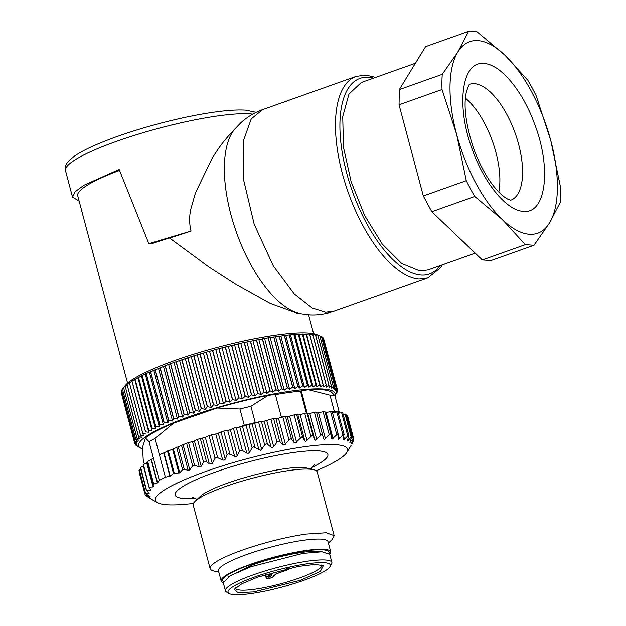 <?xml version="1.0" encoding="UTF-8"?>
<svg xmlns="http://www.w3.org/2000/svg" width="626" height="626" viewBox="0 0 626 626"><rect width="100%" height="100%" fill="white"/><g stroke="black" fill="none" stroke-linecap="round" stroke-linejoin="round"><path stroke-width="0.94" d="M270.291 303.547L296.661 313.07L300.347 313.657A101.052 43.836 -109.6 0 1 236.456 232.449A101.052 43.836 -109.6 0 1 234.75 129.136L231.518 132.673C224.444 139.974 217.801 148.863 211.596 159.348L195.429 192.98L190.711 209.53C189.193 216.893 189.295 224.069 191.008 231.057A106.952 17.833 165.1 0 1 169.544 237.982L208.794 266.895L236.057 284.478L270.291 303.547M79.111 201.024L72.546 197.159L74.846 191.947L83.868 185.265L119.151 169.443L148.839 243.663L151.32 243.835A96.255 16.049 -14.9 0 1 169.544 237.982M127.571 383.151L77.718 195.781A96.255 16.049 -14.9 0 1 119.527 170.389M124.261 387.009A101.608 16.941 -14.9 0 1 184.74 357.047A101.608 16.941 -14.9 0 1 284.321 334.01A101.608 16.941 -14.9 0 1 317.609 334.91M317.836 335.027A101.608 16.941 -14.9 0 1 318.673 335.536M148.839 243.663L191.008 231.057M121.201 392.471L134.762 443.458L121.428 392.33M121.178 391.344L134.731 442.324L121.178 391.344L121.773 391M121.554 390.108L135.099 441.103A104.816 17.481 -14.9 0 1 135.114 441.064L121.554 390.108L122.516 389.599M122.336 388.785L135.865 439.773A104.816 17.481 -14.9 0 1 135.889 439.742L122.336 388.785L123.658 388.12M123.502 387.369L137.031 438.357A104.816 17.481 -14.9 0 1 137.063 438.317L123.502 387.369L125.2 386.571M125.067 385.859L138.581 436.854A104.816 17.481 -14.9 0 1 138.628 436.815L125.067 385.859L127.125 384.943M127.015 384.278L140.521 435.273A104.816 17.481 -14.9 0 1 140.576 435.234L127.015 384.278L129.433 383.253M129.339 382.619L142.838 433.622A104.816 17.481 -14.9 0 1 142.9 433.575L129.339 382.619L132.016 381.539L145.522 431.893A104.816 17.481 -14.9 0 1 145.592 431.854L132.016 381.539M145.592 431.854L148.8 432.3L148.558 430.117A104.816 17.481 -14.9 0 1 148.644 430.07L151.969 430.516L151.946 428.278A104.816 17.481 -14.9 0 1 152.032 428.231L155.475 428.685L155.663 426.4A104.816 17.481 -14.9 0 1 155.764 426.345L159.301 426.815L159.7 424.475A104.816 17.481 -14.9 0 1 159.802 424.428L163.425 424.905L164.035 422.527A104.816 17.481 -14.9 0 1 164.153 422.48L167.846 422.973L168.66 420.555A104.816 17.481 -14.9 0 1 168.777 420.5L172.533 421.016L173.543 418.559A104.816 17.481 -14.9 0 1 173.668 418.512L177.471 419.052L178.676 416.564A104.816 17.481 -14.9 0 1 178.809 416.517L182.643 417.088L184.036 414.568A104.816 17.481 -14.9 0 1 184.177 414.514L188.027 415.124L189.608 412.581A104.816 17.481 -14.9 0 1 189.748 412.526L193.606 413.168L195.359 410.609A104.816 17.481 -14.9 0 1 195.5 410.554L199.35 411.243L201.267 408.653A104.816 17.481 -14.9 0 1 201.415 408.606L205.242 409.334L207.316 406.736A104.816 17.481 -14.9 0 1 207.472 406.689L211.259 407.463L213.474 404.858A104.816 17.481 -14.9 0 1 213.63 404.811L217.371 405.64L219.726 403.027A104.816 17.481 -14.9 0 1 219.882 402.98L223.568 403.864L226.041 401.25A104.816 17.481 -14.9 0 1 226.205 401.203L229.805 402.142L232.395 399.529A104.816 17.481 -14.9 0 1 232.559 399.49L236.072 400.483L238.764 397.886A104.816 17.481 -14.9 0 1 238.929 397.839L242.34 398.895L245.126 396.305A104.816 17.481 -14.9 0 1 245.282 396.266L248.592 397.377L251.449 394.81A104.816 17.481 -14.9 0 1 251.605 394.771L254.79 395.953L257.709 393.402A104.816 17.481 -14.9 0 1 257.865 393.363L260.917 394.607L263.89 392.079A104.816 17.481 -14.9 0 1 264.039 392.048L266.95 393.355L269.955 390.859A104.816 17.481 -14.9 0 1 270.103 390.835L272.858 392.205L275.886 389.74A104.816 17.481 -14.9 0 1 276.035 389.716L278.625 391.156L281.669 388.73A104.816 17.481 -14.9 0 1 281.81 388.707L284.22 390.217L287.264 387.823A104.816 17.481 -14.9 0 1 287.404 387.807L289.635 389.38L292.655 387.04A104.816 17.481 -14.9 0 1 292.788 387.017L294.838 388.668L297.827 386.367A104.816 17.481 -14.9 0 1 297.96 386.352L299.807 388.065L302.757 385.812A104.816 17.481 -14.9 0 1 302.882 385.796L304.533 387.58L307.421 385.381A104.816 17.481 -14.9 0 1 307.538 385.373L308.986 387.22L311.803 385.068A104.816 17.481 -14.9 0 1 311.912 385.068L313.156 386.978L315.887 384.888A104.816 17.481 -14.9 0 1 315.989 384.888L317.014 386.86L319.659 384.834A104.816 17.481 -14.9 0 1 319.753 384.834L320.567 386.868L323.102 384.896A104.816 17.481 -14.9 0 1 323.18 384.904L323.783 386.993L326.193 385.092A104.816 17.481 -14.9 0 1 326.271 385.1L312.71 334.143L309.815 334.511L309.541 333.94L289.196 334.855L268.249 337.75L244.148 342.445L218.998 348.533L193.911 355.732L170.483 363.612L146.14 373.519L132.031 380.898M326.271 385.1L326.655 387.244L328.94 385.405A104.816 17.481 -14.9 0 1 329.002 385.42L315.441 334.464L312.875 334.738M329.002 385.42L329.166 387.619L331.31 385.851A104.816 17.481 -14.9 0 1 331.365 385.859L317.805 334.902L315.614 335.098M331.365 385.859L331.318 388.12L333.306 386.406A104.816 17.481 -14.9 0 1 333.353 386.422L319.8 335.473L317.992 335.583M333.353 386.422L333.095 388.73L334.926 387.087A104.816 17.481 -14.9 0 1 334.957 387.111L321.404 336.154L319.996 336.201M334.957 387.111L334.487 389.458L336.146 387.885A104.816 17.481 -14.9 0 1 336.178 387.909L322.617 336.952L321.615 336.952M336.178 387.909L335.489 390.303L336.976 388.801A104.816 17.481 -14.9 0 1 336.991 388.824L323.439 337.868L322.852 337.837M336.991 388.824L336.107 391.258L337.414 389.818L323.697 338.854M137.595 446.385L137.196 446.095M137.211 446.166L136.022 445.383A104.816 17.481 -14.9 0 1 135.999 445.368L135.889 444.953M135.999 445.368L137.493 446.033L135.193 444.476L134.958 443.607M135.193 444.476A104.816 17.481 -14.9 0 1 135.177 444.452L136.883 445.078L134.762 443.458A104.816 17.481 -14.9 0 1 134.754 443.427L136.656 444.014L134.731 442.324A104.816 17.481 -14.9 0 1 134.739 442.3L136.828 442.856L135.099 441.103M135.114 441.064L137.391 441.596L135.865 439.773M135.889 439.742L138.346 440.242L137.031 438.357M137.063 438.317L139.692 438.803L138.581 436.854M138.628 436.815L141.413 437.284L140.521 435.273M140.576 435.234L143.511 435.688L142.838 433.622M142.9 433.575L145.975 434.029M131.961 380.944L145.522 431.893M134.84 379.818L148.8 432.3M134.997 379.16L148.558 430.117M148.644 430.07L135.083 379.113M138.01 378.034L151.969 430.516M138.385 377.321L151.946 428.278M152.032 428.231L138.479 377.275M141.515 376.203L155.475 428.685M142.102 375.443L155.663 426.4M155.764 426.345L142.204 375.397M145.334 374.325L159.301 426.815M146.14 373.519L159.7 424.475M159.802 424.428L146.249 373.472M149.465 372.423L163.425 424.905M150.475 371.57L164.035 422.527M164.153 422.48L150.592 371.523M153.879 370.482L167.846 422.973M155.099 369.598L168.66 420.555M168.777 420.5L155.217 369.543M158.566 368.534L172.533 421.016M159.982 367.603L173.543 418.559M173.668 418.512L160.115 367.556M163.503 366.57L177.471 419.052M165.123 365.607L178.676 416.564M178.809 416.517L165.256 365.561M168.676 364.598L182.643 417.088M170.483 363.612L184.036 414.568M184.177 414.514L170.616 363.565M174.067 362.642L188.027 415.124M176.047 361.625L189.608 412.581M189.748 412.526L176.188 361.57M179.639 360.686L193.606 413.168M181.798 359.653L195.359 410.609M195.5 410.554L181.947 359.598M185.39 358.753L199.35 411.243M187.706 357.704L201.267 408.653M201.415 408.606L187.863 357.649M191.282 356.851L205.242 409.334M193.755 355.787L207.316 406.736M207.472 406.689L193.911 355.732M197.292 354.981L211.259 407.463M199.913 353.901L213.474 404.858M213.63 404.811L200.077 353.854M203.411 353.158L217.371 405.64M206.165 352.07L219.726 403.027M219.882 402.98L206.33 352.031M209.6 351.374L223.568 403.864M212.48 350.294L226.041 401.25M226.205 401.203L212.644 350.247M215.845 349.652L229.805 402.142M218.834 348.58L232.395 399.529M232.559 399.49L218.998 348.533M222.113 347.993L236.072 400.483M225.203 346.929L238.764 397.886M238.929 397.839L225.368 346.882M228.38 346.413L242.34 398.895M231.565 345.349L245.126 396.305M245.282 396.266L231.73 345.309M234.625 344.895L248.592 397.377M237.888 343.854L251.449 394.81M251.605 394.771L238.052 343.815M240.822 343.471L254.79 395.953M244.148 342.445L257.709 393.402M257.865 393.363L244.312 342.414M246.949 342.125L260.917 394.607M250.33 341.131L263.89 392.079M264.039 392.048L250.486 341.092M252.982 340.873L266.95 393.355M256.394 339.91L269.955 390.859M270.103 390.835L256.55 339.879M258.89 339.722L272.858 392.205M262.333 338.783L275.886 389.74M276.035 389.716L262.482 338.76M264.657 338.674L278.625 391.156M268.108 337.774L281.669 388.73M281.81 388.707L268.249 337.75M270.26 337.735L284.22 390.217M273.703 336.874L287.264 387.823M287.404 387.807L273.844 336.851M275.667 336.898L289.635 389.38M279.102 336.084L292.655 387.04M292.788 387.017L279.235 336.06M280.871 336.178L294.838 388.668M284.267 335.411L297.827 386.367M297.96 386.352L284.4 335.395M285.847 335.575L299.807 388.065M289.196 334.855L302.757 385.812M302.882 385.796L289.322 334.847M290.566 335.098L304.533 387.58M293.86 334.425L307.421 385.381M307.538 385.373L293.977 334.417M295.018 334.73L308.986 387.22M298.25 334.12L311.803 385.068M311.912 385.068L298.352 334.112M299.189 334.495L313.156 386.978M302.335 333.932L315.887 384.888M315.989 384.888L302.428 333.932M303.054 334.378L317.014 386.86M306.098 333.877L319.659 384.834M319.753 384.834L306.192 333.877M306.599 334.378L320.567 386.868M309.541 333.94L323.102 384.896M323.18 384.904L309.627 333.948M309.815 334.511L323.783 386.993M312.64 334.135L326.193 385.092M315.379 334.448L328.94 385.405M317.75 334.894L331.31 385.851M319.753 335.458L333.306 386.406M321.365 336.139L334.926 387.087M322.593 336.937L336.146 387.885M323.423 337.844L336.976 388.801M337.414 389.818A104.816 17.481 -14.9 0 1 337.414 389.849L336.334 392.314L337.445 390.945A104.816 17.481 -14.9 0 1 337.437 390.976L336.162 393.48L337.078 392.173A104.816 17.481 -14.9 0 1 337.062 392.212L334.941 395.835M337.25 390.233L337.445 390.945M335.599 394.74L336.311 393.504M142.517 448.952A101.608 16.941 -14.9 0 1 140.866 448.216A101.608 16.941 -14.9 0 1 185.601 417.996A101.608 16.941 -14.9 0 1 299.236 390.061A101.608 16.941 -14.9 0 1 334.91 395.718M475.212 253.139L428.059 269.9L419.96 270.956L401.602 263.429L382.322 244.124L364.715 215.657L351.163 181.853L343.486 147.29L342.727 116.632L348.987 94.002L361.421 82.46L415.414 63.257M399.294 89.612L425.578 46.653L468.545 31.378L457.833 51.989A101.608 44.078 -109.6 0 1 477.935 40.627A101.608 44.078 -109.6 0 1 504.947 55.205L527.781 80.167A112.304 48.711 70.4 0 1 536.247 95.942L550.81 140.654L560.505 187.096A112.304 48.711 70.4 0 1 560.27 202.276L549.565 222.887L533.986 245.235L525.292 244.641L502.451 219.679L474.751 196.447L431.783 211.721L423.317 195.946L399.059 104.792L399.294 89.612L442.261 74.337L457.833 51.989A101.608 44.078 -109.6 0 0 456.589 134.23L442.026 89.518L399.059 104.792M533.986 245.235L491.019 260.51L482.325 259.915L431.783 211.721M423.317 195.946L466.284 180.671L456.589 134.23A101.608 44.078 -109.6 0 0 502.451 219.679A101.608 44.078 -109.6 0 0 529.463 234.257A101.608 44.078 -109.6 0 0 549.565 222.887A101.608 44.078 -109.6 0 0 550.81 140.654A101.608 44.078 -109.6 0 0 504.947 55.205L477.247 31.973A112.304 48.711 70.4 0 0 472.794 31.3A112.304 48.711 70.4 0 0 468.545 31.378M482.325 259.915L525.292 244.641M466.284 180.671A112.304 48.711 70.4 0 0 474.751 196.447M442.261 74.337A112.304 48.711 70.4 0 0 442.026 89.518M498.805 192.057A61.497 26.675 70.4 0 0 465.431 98.172M228.631 576.671L252.974 564.738C275.44 556.663 306.818 550.223 318.626 551.271A50.268 8.381 165.1 0 1 322.093 551.803M229.163 593.534L226.596 592.102A55.08 9.187 -14.9 0 1 225.43 590.803L223.263 582.649L230.18 575.748L251.316 566.616L302.835 553.431L321.944 551.796L329.722 554.323L331.89 562.477A55.08 9.187 -14.9 0 1 331.522 564.183L330.012 566.702A52.944 8.827 -14.9 0 1 303.399 580.474A52.944 8.827 -14.9 0 1 229.163 593.534A52.944 8.827 -14.9 0 1 255.009 576.875A52.944 8.827 -14.9 0 1 308.211 563.666A52.944 8.827 -14.9 0 1 330.012 566.702M225.43 590.803A55.08 9.187 -14.9 0 1 253.491 574.77A55.08 9.187 -14.9 0 1 331.89 562.477M257.818 577.086L298.164 566.452L314.502 564.511L323.431 565.544L320.301 571.444L300.59 580.263L253.561 591.946L237.903 592.642L234.296 589.262L241.902 583.737L257.818 577.086M235.47 587.884A44.657 7.449 165.1 0 0 235.509 588.119A44.657 7.449 165.1 0 0 299.064 578.158A44.657 7.449 165.1 0 0 321.811 565.153A44.657 7.449 165.1 0 0 321.733 564.934M273.085 576.233L275.925 573.979L273.186 576.679L271.285 577.837C267.232 578.893 266.543 578.956 266.089 577.704L268.382 576.108L267.936 574.433M270.158 574.598L268.382 576.108L269.618 576.945L272.036 574.895L270.776 574.073M329.096 553.4A55.08 9.187 165.1 0 0 329.174 552.281A55.08 9.187 165.1 0 0 250.776 564.574A55.08 9.187 165.1 0 0 222.715 580.607A55.08 9.187 165.1 0 0 223.341 581.538A55.08 9.187 165.1 0 1 222.715 580.607A55.08 9.187 165.1 0 1 250.776 564.574A55.08 9.187 165.1 0 1 329.174 552.281A55.08 9.187 165.1 0 1 329.096 553.4M281.426 417.292L275.338 394.403L268.061 395.429A99.471 16.589 165.1 0 0 217.034 408.042L239.946 408.997A108.024 18.013 165.1 0 1 250.901 406.29L268.061 395.429M306.325 413.043L300.503 391.156A96.255 16.049 -14.9 0 0 275.401 394.646M351.029 444.116L353.549 438.231L349.871 442.535L351.804 436.447L347.477 441.033L348.549 435.109L343.658 439.953L343.838 434.233L338.478 439.335L337.743 433.826L331.991 439.17L331.029 434.585L330.34 433.904L324.315 439.475L323.642 438.896L322.625 435.086L321.756 434.46L315.551 440.235L314.729 439.702L313.149 436.048L312.108 435.493L305.832 441.44L304.862 440.962L302.741 437.472L301.755 436.94L295.3 443.075L294.197 442.652L291.552 439.335L290.433 438.857L284.11 445.109L282.889 444.75L279.736 441.596L278.5 441.173L277.005 442.167L273.703 446.643L272.42 447.527L271.097 447.214L267.482 444.241L266.144 443.865L264.673 444.89L261.66 449.382L260.416 450.282L253.546 446.894L252.121 447.934L249.453 452.418L242.528 426.408L238.717 427.237L244.281 425.304A108.024 18.013 -14.9 0 1 247.45 424.498A108.024 18.013 -14.9 0 1 255.236 422.597L250.901 406.29M255.236 422.597L264.18 421.204L271.097 447.214M300.277 437.856L294.165 414.889L288.25 416.58L284.462 416.431L277.06 418.614L272.537 418.747L264.18 421.204M294.165 414.889L296.63 414.506L298.782 414.944L306.137 413.066L308.501 413.739L315.794 412.033L317.265 412.98L324.378 411.478M325.207 412.659L331.772 411.399M307.186 413.199L301.223 390.773L300.503 391.156M244.281 425.304L239.946 408.997M242.528 426.408L247.45 424.498L253.366 423.786L257.669 422.253M331.029 434.585L324.917 411.572M331.991 439.17L331.483 438.544M338.236 434.569L337.743 433.826M332.234 411.798L334.339 411.501L329.996 395.194A108.024 18.013 -14.9 0 1 334.894 395.679L331.318 392.017M301.223 390.773L308.501 389.755L329.996 395.194M159.317 480.377L153.354 457.958L151.359 459.453L157.564 482.779L159.317 480.377A108.024 18.013 -14.9 0 1 165.374 477.184L155.068 438.458L173.645 423.106L217.034 408.042M249.453 452.418L248.256 453.334L246.785 453.114L242.372 450.493L240.885 450.211L239.531 451.268L237.254 455.72L236.135 456.644L228.341 453.764L227.089 454.828L225.25 459.226L224.225 460.157L222.684 460.016L217.676 457.716L216.119 457.512L215.078 458.31L209.014 435.516L205.328 437.378L212.3 463.569L215.078 458.31M159.411 454.766L164.028 452.794L170.233 476.12L173.457 473.42L179.732 472.849L182.589 469.61L184.232 469.32L188.176 470.282L189.803 469.907L192.62 465.814L194.608 465.408L199.217 466.785L201.173 466.268L203.505 462.051L206.557 461.902L209.319 463.772L212.3 463.569M170.233 476.12L165.374 477.184M157.564 482.779L153.339 484.219L147.345 461.683L147.681 461.409L153.66 483.867M139.238 472.497L145.201 494.923L149.724 496.582L146.171 493.757C144.856 492.803 144.598 492.451 145.404 492.701L149.121 493.726L146.68 490.056L150.709 490.534L149.434 487.106L153.088 486.903L153.339 484.219M149.27 487.764L143.44 464.594L147.032 462.614L153.417 486.605M150.365 489.25L150.709 490.534L150.889 489.947M146.648 490.706L140.662 467.458L143.401 466.018M148.91 492.92L149.121 493.726L149.176 493.178M139.363 470.001L139.019 470.306L144.989 492.732L145.404 492.701L139.363 470.001L140.725 469.281M149.598 496.105L150.099 496.598M145.201 494.923L151.046 498.765L148.292 497.467M151.046 498.765L150.576 498.429M147.18 496.277L147.345 496.895L146.946 496.708M193.434 503.398A99.471 16.589 -14.9 0 1 157.525 502.647A99.471 16.589 -14.9 0 1 197.19 474.61A99.471 16.589 -14.9 0 1 304.635 446.721A99.471 16.589 -14.9 0 1 347 452.23A99.471 16.589 -14.9 0 1 316.216 470.729M351.374 443.372L353.095 441.346C353.854 440.203 353.987 440.094 353.502 441.017L352.164 443.443M352.798 440.219L353.095 441.346C353.854 440.203 353.987 440.094 353.502 441.017M353.369 438.912L353.549 438.231M343.126 414.279L345.904 414.083L351.804 436.447M347.477 441.033L347.477 440.258M348.643 435.962L348.549 435.109M343.658 439.953L343.486 439.225M344.136 435.031L343.838 434.233M338.478 439.335L338.134 438.654M334.339 411.501A108.024 18.013 165.1 0 1 337.93 411.814L332.484 412.73L339.409 438.74M344.128 434.475L337.93 411.814A108.024 18.013 -14.9 0 1 339.237 411.986L334.894 395.679M331.584 392.15L330.919 391.774A99.471 16.589 165.1 0 0 308.501 389.755M153.354 457.958L149.019 441.651A108.024 18.013 -14.9 0 1 155.068 438.458M164.028 452.794L186.611 443.224L194.436 440.947L197.464 439.35L205.328 437.378M238.717 427.237L234.914 427.785L229.085 430.148L222.379 431.345L217.175 433.662L209.014 435.516M173.645 423.106A99.471 16.589 165.1 0 0 145.435 437.989L149.019 441.651M147.681 461.409L151.359 459.453M147.345 461.683L147.032 462.614M146.304 490.236L140.326 467.771L140.662 467.458M346.358 415.813L347.602 415.844L353.565 438.263M347.751 435.712L341.639 412.737L342.727 412.769L348.713 435.266M341.639 412.737L338.486 413.254M339.237 411.986L338.854 413.191M144.332 464.124L143.244 460.016L142.485 447.371L145.435 437.989M334.159 535.637L317.233 472.027A64.173 10.705 165.1 0 0 313.704 469.719L306.763 468.037A57.608 9.609 165.1 0 0 285.002 468.694A57.608 9.609 165.1 0 0 200.297 496.363L195.116 501.277A64.173 10.705 165.1 0 0 193.199 505.025L210.125 568.635A64.173 10.705 -14.9 0 1 241.55 550.41A64.173 10.705 -14.9 0 1 306.396 534.064L326.154 532.742L334.159 535.637L332.242 539.393L328.384 543.047M313.704 469.719A64.173 10.705 165.1 0 0 289.47 470.455A64.173 10.705 165.1 0 0 195.116 501.277M218.818 572.203L213.654 570.943A64.173 10.705 -14.9 0 1 210.125 568.635M223.294 582.767A56.684 9.453 -14.9 0 1 221.166 581.022L218.458 570.834A56.684 9.453 -14.9 0 1 246.214 554.73A56.684 9.453 -14.9 0 1 303.493 540.293A56.684 9.453 -14.9 0 1 328.016 541.678L330.731 551.874A56.684 9.453 -14.9 0 1 329.753 554.44M221.166 581.022A56.684 9.453 -14.9 0 1 248.929 564.918A56.684 9.453 -14.9 0 1 306.208 550.481A56.684 9.453 -14.9 0 1 330.731 551.874M442.308 264.829L440.438 267.826L427.84 277.921L334.315 311.169L325.606 312.304L312.124 308.109L294.197 294.001L273.304 265.886L254.211 224.343L243.279 178.535L243.232 141.241L251.253 118.846L262.662 109.62C254.665 112.461 247.426 116.819 240.94 122.68L234.75 129.136M72.546 197.159L65.495 170.663A101.608 16.941 -14.9 0 1 137.274 134.48A101.608 16.941 -14.9 0 1 249.946 113.869A101.608 16.941 -14.9 0 1 252.748 114.135M427.84 277.921L419.13 279.055A106.952 46.394 -109.6 0 1 345.161 183.254A106.952 46.394 -109.6 0 1 356.186 76.372L262.662 109.62M373.472 78.172A103.744 45.002 70.4 0 0 368.432 77.327A103.744 45.002 70.4 0 0 346.64 172.901A103.744 45.002 70.4 0 0 421.04 275.033A103.744 45.002 70.4 0 0 440.109 265.612M523.359 211.33C506.974 210.821 484.516 183.801 472.536 150.17C455.618 105.896 461.644 60.526 484.039 63.555C500.424 64.063 522.882 91.083 534.862 124.715C551.788 168.989 545.755 214.358 523.359 211.33M510.855 200.163A61.497 26.675 70.4 0 0 516.959 138.565A61.497 26.675 70.4 0 0 474.485 83.688A61.497 26.675 70.4 0 0 469.656 84.275M272.545 577.156A2.676 0.446 165.1 0 1 271.199 577.853A2.676 0.446 165.1 0 1 268.171 578.557A2.676 0.446 165.1 0 1 267.662 578.15A1.072 0.923 58.4 0 1 266.465 577.289L265.706 574.457M289.58 568.142A1.072 0.947 94.3 0 1 288.93 568.893L286.888 568.744M288.25 569.55A1.072 0.454 -109.5 0 1 288.171 569.597A1.072 0.454 -109.5 0 1 288.085 569.613L288.93 568.893M288.085 569.613L276.669 573.651M267.662 578.15L269.618 576.945M266.207 574.3L271.88 574.652L266.394 574.245M275.503 574.183L276.512 573.706M264.673 444.89L258.561 421.916M254.735 423.372L261.66 449.382M267.482 444.241L261.371 421.275M273.703 446.643L266.778 420.633M277.005 442.167L270.886 419.193M279.736 441.596L273.625 418.63M275.964 418.739L282.889 444.75M285.393 444.257L278.476 418.246M288.93 439.812L282.811 416.838M291.552 439.335L285.44 416.36M287.279 416.642L294.197 442.652M296.583 442.253L289.658 416.243M302.741 437.472L296.63 414.506M297.945 414.952L304.862 440.962M307.084 440.657L300.159 414.647M304.76 413.363L310.872 436.33M313.149 436.048L307.037 413.082M307.804 413.692L314.729 439.702M316.756 439.491L309.831 413.481M314.463 412.291L320.575 435.258M322.625 435.086L316.513 412.111M316.725 412.886L323.642 438.896M325.45 438.779L318.524 412.769M323.118 411.689L329.229 434.655M330.927 434.209L324.917 411.618M333.032 438.529L326.115 412.518M330.598 411.564L336.718 434.53M252.121 447.934L246.01 424.968M254.97 447.222L248.858 424.248M252.09 424.005L259.007 450.016M239.868 427.104L246.785 453.114M236.26 427.519L242.372 450.493M239.531 451.268L233.42 428.294M230.337 429.71L237.254 455.72M234.617 456.464L227.7 430.453M223.764 431.032L229.875 454.007M227.089 454.828L220.97 431.862M218.333 433.215L225.25 459.226M222.684 460.016L215.759 434.006M211.565 434.741L217.676 457.716M209.319 463.772L202.511 438.2M200.328 438.505L206.557 461.902M203.505 462.051L197.464 439.35M194.436 440.947L201.173 466.268M199.217 466.785L192.518 441.604M188.528 442.566L194.608 465.408M192.62 465.814L186.611 443.224M183.183 445.031L189.803 469.907M188.176 470.282L181.603 445.602M178.175 446.534L184.232 469.32M182.589 469.61L176.595 447.105M173.339 448.819L179.732 472.849M178.934 473.146L172.549 449.155M168.277 450.642L174.271 473.178M173.457 473.42L167.478 450.97M163.707 452.942L169.912 476.269M151.14 459.594L157.345 482.92M153.088 486.903L146.695 462.88M195.562 498.452A79.001 13.177 -14.9 0 1 193.254 480.964A79.001 13.177 -14.9 0 1 293.711 452.481A79.001 13.177 -14.9 0 1 311.912 467.489M353.033 438.732L346.921 415.758M350.2 441.322L350.404 442.105M351.139 437.003L345.028 414.029M347.79 439.139L348.158 440.54M343.838 437.011L344.472 439.413M342.915 434.882L336.804 411.916M313.61 333.65L308.579 314.714M334.315 311.169C325.113 314.229 316.474 315.402 308.415 314.706L300.347 313.657M65.495 170.663C65.065 165.874 64.768 163.527 74.291 156.226C79.588 152.548 86.967 148.675 96.412 144.59C113.572 137.235 133.917 130.388 157.447 124.05C176.047 119.096 193.45 115.356 209.671 112.821C224.804 110.481 236.839 109.589 245.768 110.153L256.222 112.32M375.67 77.389L365.928 75.089L356.186 76.372M140.866 448.216L137.579 446.377M510.683 200.226L508.085 199.256C505.62 198.168 502.451 195.688 498.562 191.806C488.726 181.485 480.314 166.774 473.319 147.666C465.705 123.948 463.381 105.426 466.347 92.092C468.17 86.349 469.297 83.72 469.727 84.22M266.089 577.704L265.26 574.598M275.909 573.995L288.171 569.597L289.94 567.696M273.64 575.92L273.186 576.679M338.196 434.186L332.156 411.501M157.525 502.647L148.268 497.451M347 452.23L351.17 445.282M149.098 487.435L143.104 464.899M145.185 494.884L139.215 472.466M146.891 496.668L146.703 495.964M353.768 440.43L353.369 438.928M314.213 464.836L310.942 469.046M197.182 499.321L192.245 497.294"/></g></svg>
